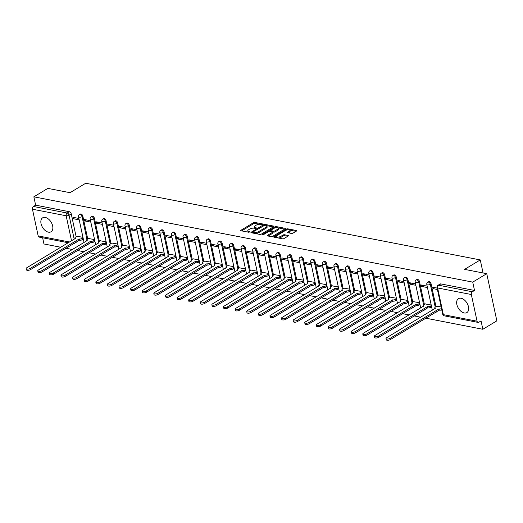 <?xml version="1.0" encoding="UTF-8"?>
<svg xmlns="http://www.w3.org/2000/svg" width="523" height="523" viewBox="0 0 523 523"><rect width="100%" height="100%" fill="white"/><g stroke="black" fill="none" stroke-linecap="round" stroke-linejoin="round"><path stroke-width="0.78" d="M262.664 224.341L262.638 223.949L254.878 222.445A1.026 0.392 -12.1 0 0 253.452 222.72L241.018 230.205A1.026 0.392 -12.1 0 0 240.743 230.565A1.026 0.392 -12.1 0 0 241.057 230.761L248.817 232.271L250.001 231.833L248.778 231.493A3.282 1.255 -12.1 0 1 247.784 230.852A3.282 1.255 -12.1 0 1 248.654 229.708L249.687 229.087A3.282 1.255 -12.1 0 1 254.237 228.205L256.237 228.211L256.211 227.819L255.204 227.623A3.282 1.255 -12.1 0 1 254.211 226.982A3.282 1.255 -12.1 0 1 255.08 225.838L256.113 225.217A3.282 1.255 -12.1 0 1 260.663 224.341L262.664 224.341M461.083 298.26A8.146 5.027 -121.1 0 0 458.462 298.64A8.146 5.027 -121.1 0 0 457.442 306.373A8.146 5.027 -121.1 0 0 464.241 312.97A8.146 5.027 -121.1 0 0 466.862 312.591A8.146 5.027 -121.1 0 0 467.882 304.863A8.146 5.027 -121.1 0 0 461.083 298.26M45.272 217.444A8.146 5.027 -121.1 0 0 42.644 217.823A8.146 5.027 -121.1 0 0 41.624 225.557A8.146 5.027 -121.1 0 0 48.423 232.16A8.146 5.027 -121.1 0 0 51.045 231.774A8.146 5.027 -121.1 0 0 52.071 224.047A8.146 5.027 -121.1 0 0 45.272 217.444M291.527 233.448A1.026 0.392 -12.1 0 0 292.952 233.173L296.436 231.074A1.026 0.392 -12.1 0 0 296.711 230.715A1.026 0.392 -12.1 0 0 296.397 230.512L287.781 228.839A1.026 0.392 -12.1 0 0 286.356 229.113L273.921 236.599A1.026 0.392 -12.1 0 0 273.647 236.958A1.026 0.392 -12.1 0 0 273.96 237.161L282.577 238.834A1.026 0.392 -12.1 0 0 284.002 238.56L288.219 236.023A1.026 0.392 -12.1 0 0 288.487 235.664A1.026 0.392 -12.1 0 0 288.18 235.461L284.486 234.749A1.026 0.392 -12.1 0 0 283.067 235.023L280.975 236.278A2.739 1.046 -12.1 0 1 278.131 237.069A2.739 1.046 -12.1 0 1 276.34 236.474A2.739 1.046 -12.1 0 1 277.066 235.52L285.257 230.591A2.739 1.046 -12.1 0 1 288.101 229.8A2.739 1.046 -12.1 0 1 289.892 230.395A2.739 1.046 -12.1 0 1 289.167 231.349L287.8 232.173A1.026 0.392 -12.1 0 0 287.526 232.526A1.026 0.392 -12.1 0 0 287.84 232.728L291.527 233.448M33.851 196.818L47.855 188.385L70.03 192.693L85.726 183.24L480.264 259.924L464.568 269.371L486.743 273.686L472.733 282.119L33.851 196.818L35.636 205.166L33.459 206.48L67.166 213.031A2.085 1.288 58.9 0 1 69.056 215.208L74.201 239.207M273.725 226.655A1.026 0.392 -12.1 0 0 273.993 226.302A1.026 0.392 -12.1 0 0 273.686 226.099L265.063 224.426A1.026 0.392 -12.1 0 0 263.644 224.7L251.203 232.186A1.026 0.392 -12.1 0 0 250.935 232.545A1.026 0.392 -12.1 0 0 251.243 232.742L259.866 234.422A1.026 0.392 -12.1 0 0 261.284 234.147L273.725 226.655M276.425 226.629L285.042 228.309A1.026 0.392 -12.1 0 1 285.349 228.505A1.026 0.392 -12.1 0 1 285.081 228.865L272.646 236.35A1.026 0.392 -12.1 0 1 271.221 236.625L267.534 235.912A1.026 0.392 -12.1 0 1 267.22 235.71A1.026 0.392 -12.1 0 1 267.495 235.35L272.535 232.317A1.026 0.392 -12.1 0 0 272.81 231.957A1.026 0.392 -12.1 0 0 272.496 231.754L270.051 231.284A1.026 0.392 -12.1 0 0 268.632 231.558L263.376 234.716L262.356 234.52L275 226.904A1.026 0.392 -12.1 0 1 276.425 226.629L276.804 227.61M486.743 273.686L496.85 320.841L482.84 329.274L425.853 318.2M42.631 237.775L43.958 243.98L60.831 247.255M65.996 248.262L72.442 249.51M77.6 250.517L84.053 251.766M89.211 252.772L95.657 254.028M100.821 255.028L107.267 256.283M112.425 257.283L118.878 258.539M124.036 259.539L130.482 260.794M135.647 261.794L142.093 263.049M147.251 264.05L153.703 265.305M158.861 266.312L165.307 267.56M170.472 268.567L176.918 269.816M182.076 270.822L188.528 272.071M193.687 273.078L200.132 274.333M205.297 275.333L211.743 276.589M216.901 277.589L223.347 278.844M228.512 279.844L234.958 281.099M240.122 282.1L246.568 283.355M251.726 284.355L258.172 285.61M263.337 286.611L269.783 287.866M274.948 288.873L281.394 290.121M286.552 291.128L292.998 292.377M298.162 293.383L304.608 294.632M309.766 295.639L316.219 296.894M321.377 297.894L327.823 299.149M332.988 300.15L339.434 301.405M344.592 302.405L351.044 303.66M356.202 304.661L362.648 305.916M367.813 306.916L374.259 308.171M379.417 309.178L385.869 310.427M391.027 311.433L397.473 312.682M402.638 313.689L409.084 314.938M414.242 315.944L420.688 317.2M472.733 282.119L474.524 290.461L472.341 291.775A2.085 1.438 101 0 0 471.334 294.514L477.061 321.207A2.085 1.438 101 0 0 478.068 322.403A2.085 1.438 101 0 0 478.872 322.24L481.055 320.926L482.84 329.274M35.636 205.166L69.35 211.717A2.085 1.288 58.9 0 1 71.239 213.894L76.142 236.762M68.297 242.764L39.186 237.109A2.085 1.438 -79 0 1 38.172 235.906L32.452 209.213A2.085 1.438 -79 0 1 33.459 206.48M90.512 220.713L84.504 219.542L84.804 220.954L86.511 219.935M94.558 239.573L88.57 238.527M102.122 222.968L96.108 221.798L96.415 223.216L98.115 222.19M106.169 241.829L100.181 240.783M113.733 225.223L107.718 224.053L108.026 225.472L109.725 224.445M117.773 244.084L111.791 243.038M125.337 227.479L119.329 226.309L119.63 227.727L121.336 226.701M129.384 246.346L123.395 245.294M136.948 229.734L130.933 228.564L131.24 229.983L132.94 228.956M140.994 248.602L135.006 247.549M148.558 231.99L142.544 230.826L142.844 232.238L144.551 231.212M152.598 250.857L146.617 249.804M160.162 234.245L154.154 233.081L154.455 234.494L156.161 233.467M164.209 253.112L158.221 252.066M171.773 236.507L165.758 235.337L166.066 236.749L167.765 235.723M175.82 255.368L169.831 254.322M183.383 238.763L177.369 237.592L177.67 239.004L179.376 237.985M187.424 257.623L181.442 256.577M194.987 241.018L188.98 239.848L189.28 241.26L190.98 240.24M199.034 259.879L193.046 258.833M206.598 243.273L200.584 242.103L200.891 243.522L202.591 242.495M210.645 262.134L204.656 261.088M218.209 245.529L212.194 244.359L212.495 245.777L214.201 244.751M222.249 264.39L216.267 263.344M229.813 247.784L223.805 246.614L224.106 248.033L225.805 247.006M233.859 266.652L227.871 265.599M241.423 250.04L235.409 248.87L235.716 250.288L237.416 249.262M245.464 268.907L239.482 267.854M253.034 252.295L247.019 251.132L247.32 252.544L249.026 251.517M257.074 271.162L251.086 270.11M264.638 254.551L258.63 253.387L258.931 254.799L260.631 253.773M268.685 273.418L262.696 272.372M276.249 256.813L270.234 255.642L270.541 257.055L272.241 256.028M280.289 275.673L274.307 274.627M287.853 259.068L281.845 257.898L282.145 259.31L283.852 258.29M291.899 277.929L285.911 276.883M299.463 261.323L293.455 260.153L293.756 261.565L295.456 260.546M303.51 280.184L297.522 279.138M311.074 263.579L305.059 262.409L305.367 263.827L307.066 262.801M315.114 282.44L309.132 281.394M322.678 265.834L316.67 264.664L316.971 266.083L318.677 265.056M326.725 284.695L320.736 283.649M334.289 268.09L328.274 266.92L328.581 268.338L330.281 267.312M338.335 286.95L332.347 285.904M345.899 270.345L339.885 269.175L340.185 270.594L341.892 269.567M349.939 289.212L343.957 288.16M357.503 272.601L351.495 271.437L351.796 272.849L353.502 271.823M361.55 291.468L355.562 290.415M369.114 274.856L363.099 273.692L363.407 275.105L365.106 274.078M373.161 293.723L367.172 292.677M380.724 277.112L374.71 275.948L375.011 277.36L376.717 276.334M384.765 295.979L378.783 294.933M392.328 279.374L386.32 278.203L386.621 279.615L388.328 278.589M396.375 298.234L390.387 297.188M403.939 281.629L397.925 280.459L398.232 281.871L399.932 280.851M407.986 300.49L401.997 299.444M415.55 283.884L409.535 282.714L409.836 284.126L411.542 283.106M419.59 302.745L413.608 301.699M427.154 286.14L421.146 284.97L421.446 286.388L423.146 285.362M431.2 305.001L425.212 303.955M437.104 288.075L432.75 287.225L433.057 288.644L434.757 287.617M441.151 306.936L436.823 306.21M431.096 283.832L430.324 284.296A2.085 1.288 58.9 0 0 427.755 282.217L428.533 281.753A2.085 1.288 -121.1 0 1 431.096 283.832L435.999 306.707M419.492 281.577L418.714 282.041A2.085 1.288 58.9 0 0 416.151 279.962L416.923 279.498A2.085 1.288 -121.1 0 1 419.492 281.577L424.395 304.451M407.881 279.321L407.103 279.785A2.085 1.288 58.9 0 0 404.541 277.706L405.312 277.242A2.085 1.288 -121.1 0 1 407.881 279.321L412.784 302.196M396.271 277.066L395.499 277.53A2.085 1.288 58.9 0 0 392.93 275.451L393.708 274.987A2.085 1.288 -121.1 0 1 396.271 277.066L401.174 299.934M384.667 274.81L383.889 275.275A2.085 1.288 58.9 0 0 381.326 273.196L382.097 272.731A2.085 1.288 -121.1 0 1 384.667 274.81L389.57 297.679M373.056 272.548L372.278 273.019A2.085 1.288 58.9 0 0 369.715 270.94L370.493 270.476A2.085 1.288 -121.1 0 1 373.056 272.548L377.959 295.423M361.445 270.293L360.674 270.764A2.085 1.288 58.9 0 0 358.105 268.685L358.883 268.214A2.085 1.288 -121.1 0 1 361.445 270.293L366.348 293.168M349.841 268.038L349.063 268.508A2.085 1.288 58.9 0 0 346.501 266.429L347.272 265.959A2.085 1.288 -121.1 0 1 349.841 268.038L354.744 290.912M338.231 265.782L337.459 266.246A2.085 1.288 58.9 0 0 334.89 264.174L335.668 263.703A2.085 1.288 -121.1 0 1 338.231 265.782L343.134 288.657M326.62 263.527L325.849 263.991A2.085 1.288 58.9 0 0 323.279 261.912L324.057 261.448A2.085 1.288 -121.1 0 1 326.62 263.527L331.523 286.401M315.016 261.271L314.238 261.735A2.085 1.288 58.9 0 0 311.675 259.656L312.447 259.192A2.085 1.288 -121.1 0 1 315.016 261.271L319.919 284.146M303.405 259.016L302.634 259.48A2.085 1.288 58.9 0 0 300.065 257.401L300.843 256.937A2.085 1.288 -121.1 0 1 303.405 259.016L308.309 281.89M291.795 256.76L291.023 257.224A2.085 1.288 58.9 0 0 288.461 255.146L289.232 254.681A2.085 1.288 -121.1 0 1 291.795 256.76L296.698 279.628M280.191 254.505L279.413 254.969A2.085 1.288 58.9 0 0 276.85 252.89L277.621 252.426A2.085 1.288 -121.1 0 1 280.191 254.505L285.094 277.373M268.58 252.243L267.809 252.714A2.085 1.288 58.9 0 0 265.239 250.635L266.017 250.171A2.085 1.288 -121.1 0 1 268.58 252.243L273.483 275.118M256.97 249.987L256.198 250.458A2.085 1.288 58.9 0 0 253.635 248.379L254.407 247.909A2.085 1.288 -121.1 0 1 256.97 249.987L261.879 272.862M245.365 247.732L244.587 248.203A2.085 1.288 58.9 0 0 242.025 246.124L242.796 245.653A2.085 1.288 -121.1 0 1 245.365 247.732L250.269 270.607M233.755 245.477L232.983 245.941A2.085 1.288 58.9 0 0 230.414 243.868L231.192 243.398A2.085 1.288 -121.1 0 1 233.755 245.477L238.658 268.351M222.144 243.221L221.373 243.685A2.085 1.288 58.9 0 0 218.81 241.606L219.582 241.142A2.085 1.288 -121.1 0 1 222.144 243.221L227.054 266.096M210.54 240.966L209.762 241.43A2.085 1.288 58.9 0 0 207.2 239.351L207.971 238.887A2.085 1.288 -121.1 0 1 210.54 240.966L215.443 263.84M198.93 238.71L198.158 239.174A2.085 1.288 58.9 0 0 195.589 237.096L196.367 236.631A2.085 1.288 -121.1 0 1 198.93 238.71L203.833 261.585M187.326 236.455L186.548 236.919A2.085 1.288 58.9 0 0 183.985 234.84L184.756 234.376A2.085 1.288 -121.1 0 1 187.326 236.455L192.229 259.33M175.715 234.199L174.937 234.664A2.085 1.288 58.9 0 0 172.374 232.585L173.146 232.12A2.085 1.288 -121.1 0 1 175.715 234.199L180.618 257.068M164.104 231.944L163.333 232.408A2.085 1.288 58.9 0 0 160.764 230.329L161.542 229.865A2.085 1.288 -121.1 0 1 164.104 231.944L169.007 254.812M152.5 229.682L151.722 230.153A2.085 1.288 58.9 0 0 149.16 228.074L149.931 227.61A2.085 1.288 -121.1 0 1 152.5 229.682L157.403 252.557M140.89 227.427L140.112 227.897A2.085 1.288 58.9 0 0 137.549 225.818L138.327 225.348A2.085 1.288 -121.1 0 1 140.89 227.427L145.793 250.301M129.279 225.171L128.508 225.642A2.085 1.288 58.9 0 0 125.938 223.563L126.716 223.092A2.085 1.288 -121.1 0 1 129.279 225.171L134.182 248.046M117.675 222.916L116.897 223.38A2.085 1.288 58.9 0 0 114.334 221.307L115.106 220.837A2.085 1.288 -121.1 0 1 117.675 222.916L122.578 245.79M106.064 220.66L105.293 221.124A2.085 1.288 58.9 0 0 102.724 219.045L103.502 218.581A2.085 1.288 -121.1 0 1 106.064 220.66L110.968 243.535M94.454 218.405L93.682 218.869A2.085 1.288 58.9 0 0 91.113 216.79L91.891 216.326A2.085 1.288 -121.1 0 1 94.454 218.405L99.357 241.28M82.85 216.149L82.072 216.614A2.085 1.288 58.9 0 0 79.509 214.535L80.281 214.07A2.085 1.288 -121.1 0 1 82.85 216.149L87.753 239.024M480.264 259.924L483.062 272.967M78.908 218.457L72.893 217.287L73.2 218.699L74.9 217.679M82.948 237.318L76.966 236.272M73.2 218.699L79.208 219.869M435.973 312.107A2.085 1.288 58.9 0 1 435.633 312.493L436.411 312.022A2.085 1.288 -121.1 0 0 436.744 311.643M424.362 309.851A2.085 1.288 58.9 0 1 424.022 310.231L424.8 309.766A2.085 1.288 -121.1 0 0 425.134 309.387M412.752 307.596A2.085 1.288 58.9 0 1 412.418 307.975L413.19 307.511A2.085 1.288 -121.1 0 0 413.53 307.132M401.148 305.34A2.085 1.288 58.9 0 1 400.808 305.72L401.586 305.255A2.085 1.288 -121.1 0 0 401.919 304.876M389.537 303.085A2.085 1.288 58.9 0 1 389.204 303.464L389.975 303A2.085 1.288 -121.1 0 0 390.308 302.621M377.926 300.83A2.085 1.288 58.9 0 1 377.593 301.209L378.364 300.745A2.085 1.288 -121.1 0 0 378.704 300.359M366.322 298.574A2.085 1.288 58.9 0 1 365.982 298.953L366.76 298.489A2.085 1.288 -121.1 0 0 367.094 298.103M354.712 296.319A2.085 1.288 58.9 0 1 354.378 296.698L355.15 296.234A2.085 1.288 -121.1 0 0 355.483 295.848M343.101 294.057A2.085 1.288 58.9 0 1 342.768 294.442L343.539 293.972A2.085 1.288 -121.1 0 0 343.879 293.593M331.497 291.801A2.085 1.288 58.9 0 1 331.157 292.187L331.935 291.716A2.085 1.288 -121.1 0 0 332.268 291.337M319.886 289.546A2.085 1.288 58.9 0 1 319.553 289.932L320.324 289.461A2.085 1.288 -121.1 0 0 320.658 289.082M308.276 287.29A2.085 1.288 58.9 0 1 307.942 287.67L308.714 287.205A2.085 1.288 -121.1 0 0 309.054 286.826M296.672 285.035A2.085 1.288 58.9 0 1 296.332 285.414L297.11 284.95A2.085 1.288 -121.1 0 0 297.443 284.571M285.061 282.78A2.085 1.288 58.9 0 1 284.728 283.159L285.499 282.695A2.085 1.288 -121.1 0 0 285.839 282.315M273.451 280.524A2.085 1.288 58.9 0 1 273.117 280.903L273.889 280.439A2.085 1.288 -121.1 0 0 274.229 280.053M261.846 278.269A2.085 1.288 58.9 0 1 261.507 278.648L262.285 278.184A2.085 1.288 -121.1 0 0 262.618 277.798M250.236 276.013A2.085 1.288 58.9 0 1 249.902 276.392L250.674 275.928A2.085 1.288 -121.1 0 0 251.014 275.543M238.632 273.751A2.085 1.288 58.9 0 1 238.292 274.137L239.07 273.666A2.085 1.288 -121.1 0 0 239.403 273.287M227.021 271.496A2.085 1.288 58.9 0 1 226.681 271.882L227.459 271.411A2.085 1.288 -121.1 0 0 227.793 271.032M215.411 269.24A2.085 1.288 58.9 0 1 215.077 269.626L215.849 269.155A2.085 1.288 -121.1 0 0 216.189 268.776M203.807 266.985A2.085 1.288 58.9 0 1 203.467 267.364L204.245 266.9A2.085 1.288 -121.1 0 0 204.578 266.521M192.196 264.73A2.085 1.288 58.9 0 1 191.856 265.109L192.634 264.645A2.085 1.288 -121.1 0 0 192.967 264.265M180.585 262.474A2.085 1.288 58.9 0 1 180.252 262.853L181.023 262.389A2.085 1.288 -121.1 0 0 181.363 262.01M168.981 260.219A2.085 1.288 58.9 0 1 168.641 260.598L169.419 260.134A2.085 1.288 -121.1 0 0 169.753 259.748M157.371 257.963A2.085 1.288 58.9 0 1 157.037 258.342L157.809 257.878A2.085 1.288 -121.1 0 0 158.142 257.493M145.76 255.708A2.085 1.288 58.9 0 1 145.427 256.087L146.198 255.623A2.085 1.288 -121.1 0 0 146.538 255.237M134.156 253.446A2.085 1.288 58.9 0 1 133.816 253.832L134.594 253.367A2.085 1.288 -121.1 0 0 134.927 252.982M122.545 251.19A2.085 1.288 58.9 0 1 122.212 251.576L122.983 251.105A2.085 1.288 -121.1 0 0 123.317 250.726M110.935 248.935A2.085 1.288 58.9 0 1 110.601 249.321L111.373 248.85A2.085 1.288 -121.1 0 0 111.713 248.471M99.331 246.679A2.085 1.288 58.9 0 1 98.991 247.065L99.769 246.595A2.085 1.288 -121.1 0 0 100.102 246.215M87.72 244.424A2.085 1.288 58.9 0 1 87.387 244.803L88.158 244.339A2.085 1.288 -121.1 0 0 88.498 243.96M474.524 290.461L440.811 283.911A2.085 1.288 -121.1 0 0 440.137 284.009L437.96 285.323A2.085 1.288 58.9 0 1 438.634 285.225L472.341 291.775M74.704 243.018A2.085 1.288 58.9 0 1 74.371 243.398L76.548 242.084A2.085 1.288 -121.1 0 0 76.888 241.704M84.804 220.954L90.819 222.125M96.415 223.216L102.423 224.38M108.026 225.472L114.034 226.636M119.63 227.727L125.644 228.897M131.24 229.983L137.248 231.153M142.844 232.238L148.859 233.408M154.455 234.494L160.469 235.664M166.066 236.749L172.074 237.919M177.67 239.004L183.684 240.175M189.28 241.26L195.295 242.43M200.891 243.522L206.899 244.686M212.495 245.777L218.509 246.941M224.106 248.033L230.12 249.196M235.716 250.288L241.724 251.458M247.32 252.544L253.335 253.714M258.931 254.799L264.945 255.969M270.541 257.055L276.549 258.225M282.145 259.31L288.16 260.48M293.756 261.565L299.771 262.736M305.367 263.827L311.375 264.991M316.971 266.083L322.985 267.246M328.581 268.338L334.589 269.502M340.185 270.594L346.2 271.764M351.796 272.849L357.81 274.019M363.407 275.105L369.415 276.275M375.011 277.36L381.025 278.53M386.621 279.615L392.636 280.786M398.232 281.871L404.24 283.041M409.836 284.126L415.85 285.296M421.446 286.388L427.461 287.552M433.057 288.644L437.411 289.487M254.211 226.982L254.413 227.923A3.282 1.255 -12.1 0 0 254.681 228.296M247.784 230.852L247.987 231.794A3.282 1.255 -12.1 0 0 248.255 232.16M259.604 224.269L255.08 223.386A1.026 0.392 -12.1 0 0 253.655 223.661L241.665 230.878M252.818 232.277L251.851 232.859M273.281 226.923L266.684 225.642M264.899 225.165L252.988 231.924L253.014 232.317L254.073 232.526A3.282 1.255 -12.1 0 0 258.624 231.643L266.083 227.152A3.282 1.255 -12.1 0 0 266.952 226.014A3.282 1.255 -12.1 0 0 265.959 225.367L264.899 225.165M255.335 233.539A3.282 1.255 -12.1 0 0 258.826 232.591L258.624 231.643M266.952 226.014L267.155 226.956A3.282 1.255 -12.1 0 1 266.285 228.1L258.826 232.591M278.262 227.891L284.636 229.133M268.142 236.03L272.738 233.258A1.026 0.392 -12.1 0 0 273.013 232.898L272.81 231.957L273.666 232.12A1.026 0.392 -12.1 0 0 275.091 231.846L274.889 230.898A1.026 0.392 -12.1 0 1 273.464 231.173L271.019 230.702A1.026 0.392 -12.1 0 1 270.705 230.499A1.026 0.392 -12.1 0 1 270.979 230.14L273.862 228.407A2.739 1.046 -12.1 0 1 276.706 227.61A2.739 1.046 -12.1 0 1 278.498 228.211A2.739 1.046 -12.1 0 1 277.772 229.166L274.889 230.898M269.515 231.277L270.718 230.551M276.621 227.577A1.026 0.392 -12.1 0 0 275.203 227.851L275 226.904M275.091 231.846L277.975 230.107A2.739 1.046 -12.1 0 0 278.7 229.152L278.498 228.211M270.705 230.499L270.907 231.441A1.026 0.392 -12.1 0 0 270.914 231.447M289.892 230.395L290.095 231.336A2.739 1.046 -12.1 0 1 289.369 232.29L288.448 232.846M276.34 236.474L276.543 237.416A2.739 1.046 -12.1 0 0 276.732 237.697M278.36 238.011A2.739 1.046 -12.1 0 0 281.178 237.22L280.975 236.278M287.774 236.291L284.689 235.69A1.026 0.392 -12.1 0 0 283.27 235.965L281.178 237.22M276.379 236.187L274.568 237.279M288.075 229.8L287.983 229.78A1.026 0.392 -12.1 0 0 286.578 230.048L286.356 229.113M295.992 231.336L289.703 230.113M83.334 239.096L82.405 239.658A2.085 0.798 167.9 0 1 79.509 240.214L79.241 238.985A2.085 0.798 -12.1 0 0 82.137 238.429L83.065 237.867M77.11 236.18L75.515 237.141A2.085 0.798 -12.1 0 0 74.966 237.867A2.085 0.798 -12.1 0 0 75.6 238.279L26.784 267.756A2.399 0.922 -12.1 0 0 26.15 268.593A2.399 0.922 -12.1 0 0 27.719 269.116A2.399 0.922 -12.1 0 0 30.21 268.423L79.13 238.965M79.398 240.194L30.471 269.646A2.399 0.922 167.9 0 1 27.98 270.339A2.399 0.922 167.9 0 1 26.412 269.816L26.15 268.593M94.938 241.351L94.009 241.914A2.085 0.798 167.9 0 1 91.113 242.469L90.852 241.24A2.085 0.798 -12.1 0 0 93.748 240.685L94.676 240.129M88.72 238.442L87.125 239.397A2.085 0.798 -12.1 0 0 86.57 240.122A2.085 0.798 -12.1 0 0 87.204 240.534L38.395 270.012A2.399 0.922 -12.1 0 0 37.761 270.849A2.399 0.922 -12.1 0 0 39.323 271.372A2.399 0.922 -12.1 0 0 41.82 270.679L90.741 241.221M91.002 242.45L42.082 271.901A2.399 0.922 167.9 0 1 39.591 272.594A2.399 0.922 167.9 0 1 38.022 272.071L37.761 270.849M106.548 243.607L105.62 244.169A2.085 0.798 167.9 0 1 102.724 244.725L102.462 243.502A2.085 0.798 -12.1 0 0 105.358 242.94L106.287 242.384M100.324 240.698L98.736 241.652A2.085 0.798 -12.1 0 0 98.18 242.378A2.085 0.798 -12.1 0 0 98.814 242.79L50.005 272.267A2.399 0.922 -12.1 0 0 49.365 273.104A2.399 0.922 -12.1 0 0 50.934 273.627A2.399 0.922 -12.1 0 0 53.424 272.934L102.351 243.476M102.613 244.705L53.686 274.157A2.399 0.922 167.9 0 1 51.195 274.85A2.399 0.922 167.9 0 1 49.633 274.327L49.365 273.104M118.159 245.862L117.23 246.425A2.085 0.798 167.9 0 1 114.334 246.98L114.066 245.758A2.085 0.798 -12.1 0 0 116.962 245.195L117.891 244.64M111.935 242.953L110.34 243.908A2.085 0.798 -12.1 0 0 109.791 244.64A2.085 0.798 -12.1 0 0 110.425 245.045L61.609 274.523A2.399 0.922 -12.1 0 0 60.975 275.36A2.399 0.922 -12.1 0 0 62.544 275.883A2.399 0.922 -12.1 0 0 65.035 275.19L113.955 245.732M114.223 246.961L65.297 276.412A2.399 0.922 167.9 0 1 62.806 277.105A2.399 0.922 167.9 0 1 61.237 276.589L60.975 275.36M129.763 248.118L128.835 248.68A2.085 0.798 167.9 0 1 125.938 249.236L125.677 248.013A2.085 0.798 -12.1 0 0 128.573 247.451L129.501 246.895M123.539 245.209L121.951 246.17A2.085 0.798 -12.1 0 0 121.395 246.895A2.085 0.798 -12.1 0 0 122.029 247.301L73.22 276.778A2.399 0.922 -12.1 0 0 72.586 277.615A2.399 0.922 -12.1 0 0 74.148 278.138A2.399 0.922 -12.1 0 0 76.646 277.445L125.566 247.987M125.827 249.216L76.907 278.674A2.399 0.922 167.9 0 1 74.416 279.367A2.399 0.922 167.9 0 1 72.847 278.844L72.586 277.615M141.373 250.38L140.445 250.935A2.085 0.798 167.9 0 1 137.549 251.491L137.288 250.269A2.085 0.798 -12.1 0 0 140.184 249.706L141.112 249.151M135.15 247.464L133.561 248.425A2.085 0.798 -12.1 0 0 133.005 249.151A2.085 0.798 -12.1 0 0 133.64 249.563L84.831 279.034A2.399 0.922 -12.1 0 0 84.19 279.87A2.399 0.922 -12.1 0 0 85.759 280.393A2.399 0.922 -12.1 0 0 88.25 279.7L137.176 250.249M137.438 251.471L88.511 280.929A2.399 0.922 167.9 0 1 86.02 281.622A2.399 0.922 167.9 0 1 84.451 281.099L84.19 279.87M152.984 252.635L152.056 253.191A2.085 0.798 167.9 0 1 149.16 253.753L148.892 252.524A2.085 0.798 -12.1 0 0 151.788 251.968L152.716 251.406M146.76 249.719L145.165 250.68A2.085 0.798 -12.1 0 0 144.616 251.406A2.085 0.798 -12.1 0 0 145.25 251.818L96.435 281.289A2.399 0.922 -12.1 0 0 95.801 282.126A2.399 0.922 -12.1 0 0 97.37 282.649A2.399 0.922 -12.1 0 0 99.86 281.956L148.78 252.504M149.042 253.727L100.122 283.185A2.399 0.922 167.9 0 1 97.631 283.878A2.399 0.922 167.9 0 1 96.062 283.355L95.801 282.126M164.588 254.891L163.66 255.446A2.085 0.798 167.9 0 1 160.764 256.009L160.502 254.779A2.085 0.798 -12.1 0 0 163.398 254.224L164.327 253.662M158.364 251.975L156.776 252.936A2.085 0.798 -12.1 0 0 156.22 253.662A2.085 0.798 -12.1 0 0 156.854 254.073L108.045 283.551A2.399 0.922 -12.1 0 0 107.411 284.381A2.399 0.922 -12.1 0 0 108.974 284.904A2.399 0.922 -12.1 0 0 111.471 284.211L160.391 254.76M160.653 255.982L111.732 285.44A2.399 0.922 167.9 0 1 109.235 286.133A2.399 0.922 167.9 0 1 107.673 285.61L107.411 284.381M176.199 257.146L175.27 257.702A2.085 0.798 167.9 0 1 172.374 258.264L172.113 257.035A2.085 0.798 -12.1 0 0 175.009 256.479L175.937 255.917M169.975 254.23L168.386 255.191A2.085 0.798 -12.1 0 0 167.831 255.917A2.085 0.798 -12.1 0 0 168.465 256.329L119.656 285.806A2.399 0.922 -12.1 0 0 119.015 286.643A2.399 0.922 -12.1 0 0 120.584 287.16A2.399 0.922 -12.1 0 0 123.075 286.467L172.002 257.015M172.263 258.238L123.336 287.696A2.399 0.922 167.9 0 1 120.846 288.389A2.399 0.922 167.9 0 1 119.277 287.866L119.015 286.643M187.809 259.401L186.881 259.957A2.085 0.798 167.9 0 1 183.985 260.519L183.717 259.29A2.085 0.798 -12.1 0 0 186.613 258.735L187.541 258.172M181.586 256.486L179.99 257.447A2.085 0.798 -12.1 0 0 179.441 258.172A2.085 0.798 -12.1 0 0 180.075 258.584L131.26 288.062A2.399 0.922 -12.1 0 0 130.626 288.899A2.399 0.922 -12.1 0 0 132.195 289.422A2.399 0.922 -12.1 0 0 134.686 288.722L183.606 259.271M183.867 260.5L134.947 289.951A2.399 0.922 167.9 0 1 132.456 290.644A2.399 0.922 167.9 0 1 130.887 290.121L130.626 288.899M199.413 261.657L198.485 262.219A2.085 0.798 167.9 0 1 195.589 262.775L195.327 261.546A2.085 0.798 -12.1 0 0 198.224 260.99L199.152 260.434M193.19 258.748L191.601 259.702A2.085 0.798 -12.1 0 0 191.045 260.428A2.085 0.798 -12.1 0 0 191.68 260.84L142.871 290.317A2.399 0.922 -12.1 0 0 142.23 291.154A2.399 0.922 -12.1 0 0 143.799 291.677A2.399 0.922 -12.1 0 0 146.29 290.984L195.216 261.526M195.478 262.755L146.558 292.207A2.399 0.922 167.9 0 1 144.06 292.9A2.399 0.922 167.9 0 1 142.498 292.377L142.23 291.154M211.024 263.912L210.096 264.475A2.085 0.798 167.9 0 1 207.2 265.03L206.938 263.808A2.085 0.798 -12.1 0 0 209.834 263.246L210.762 262.69M204.8 261.003L203.212 261.958A2.085 0.798 -12.1 0 0 202.656 262.683A2.085 0.798 -12.1 0 0 203.29 263.095L154.481 292.573A2.399 0.922 -12.1 0 0 153.84 293.41A2.399 0.922 -12.1 0 0 155.409 293.933A2.399 0.922 -12.1 0 0 157.9 293.24L206.827 263.782M207.088 265.011L158.162 294.462A2.399 0.922 167.9 0 1 155.671 295.155A2.399 0.922 167.9 0 1 154.102 294.632L153.84 293.41M222.628 266.168L221.7 266.73A2.085 0.798 167.9 0 1 218.804 267.286L218.542 266.063A2.085 0.798 -12.1 0 0 221.438 265.501L222.367 264.945M216.411 263.259L214.816 264.213A2.085 0.798 -12.1 0 0 214.267 264.945A2.085 0.798 -12.1 0 0 214.901 265.351L166.085 294.828A2.399 0.922 -12.1 0 0 165.451 295.665A2.399 0.922 -12.1 0 0 167.014 296.188A2.399 0.922 -12.1 0 0 169.511 295.495L218.431 266.037M218.692 267.266L169.772 296.718A2.399 0.922 167.9 0 1 167.282 297.41A2.399 0.922 167.9 0 1 165.713 296.887L165.451 295.665M234.239 268.423L233.31 268.985A2.085 0.798 167.9 0 1 230.414 269.541L230.153 268.319A2.085 0.798 -12.1 0 0 233.049 267.756L233.977 267.201M228.015 265.514L226.426 266.469A2.085 0.798 -12.1 0 0 225.871 267.201A2.085 0.798 -12.1 0 0 226.505 267.606L177.696 297.084A2.399 0.922 -12.1 0 0 177.055 297.92A2.399 0.922 -12.1 0 0 178.624 298.443A2.399 0.922 -12.1 0 0 181.115 297.75L230.042 268.292M230.303 269.522L181.383 298.973A2.399 0.922 167.9 0 1 178.886 299.666A2.399 0.922 167.9 0 1 177.323 299.149L177.055 297.92M245.849 270.685L244.921 271.241A2.085 0.798 167.9 0 1 242.025 271.797L241.763 270.574A2.085 0.798 -12.1 0 0 244.659 270.012L245.588 269.456M239.626 267.769L238.037 268.73A2.085 0.798 -12.1 0 0 237.481 269.456A2.085 0.798 -12.1 0 0 238.115 269.861L189.3 299.339A2.399 0.922 -12.1 0 0 188.666 300.176A2.399 0.922 -12.1 0 0 190.235 300.699A2.399 0.922 -12.1 0 0 192.726 300.006L241.646 270.554M241.914 271.777L192.987 301.235A2.399 0.922 167.9 0 1 190.496 301.928A2.399 0.922 167.9 0 1 188.927 301.405L188.666 300.176M257.453 272.941L256.525 273.496A2.085 0.798 167.9 0 1 253.629 274.059L253.367 272.829A2.085 0.798 -12.1 0 0 256.263 272.274L257.192 271.712M251.236 270.025L249.641 270.986A2.085 0.798 -12.1 0 0 249.085 271.712A2.085 0.798 -12.1 0 0 249.719 272.123L200.91 301.594A2.399 0.922 -12.1 0 0 200.276 302.431A2.399 0.922 -12.1 0 0 201.839 302.954A2.399 0.922 -12.1 0 0 204.336 302.261L253.256 272.81M253.518 274.032L204.598 303.49A2.399 0.922 167.9 0 1 202.107 304.183A2.399 0.922 167.9 0 1 200.538 303.66L200.276 302.431M269.064 275.196L268.136 275.752A2.085 0.798 167.9 0 1 265.239 276.314L264.978 275.085A2.085 0.798 -12.1 0 0 267.874 274.529L268.802 273.967M262.84 272.28L261.252 273.241A2.085 0.798 -12.1 0 0 260.696 273.967A2.085 0.798 -12.1 0 0 261.33 274.379L212.521 303.85A2.399 0.922 -12.1 0 0 211.88 304.687A2.399 0.922 -12.1 0 0 213.449 305.21A2.399 0.922 -12.1 0 0 215.94 304.517L264.867 275.065M265.128 276.288L216.208 305.746A2.399 0.922 167.9 0 1 213.711 306.439A2.399 0.922 167.9 0 1 212.148 305.916L211.88 304.687M280.674 277.452L279.746 278.007A2.085 0.798 167.9 0 1 276.85 278.569L276.582 277.34A2.085 0.798 -12.1 0 0 279.478 276.785L280.406 276.222M274.451 274.536L272.856 275.497A2.085 0.798 -12.1 0 0 272.306 276.222A2.085 0.798 -12.1 0 0 272.941 276.634L224.125 306.112A2.399 0.922 -12.1 0 0 223.491 306.942A2.399 0.922 -12.1 0 0 225.06 307.465A2.399 0.922 -12.1 0 0 227.551 306.772L276.471 277.321M276.739 278.543L227.812 308.001A2.399 0.922 167.9 0 1 225.321 308.694A2.399 0.922 167.9 0 1 223.752 308.171L223.491 306.942M292.279 279.707L291.35 280.263A2.085 0.798 167.9 0 1 288.454 280.825L288.193 279.596A2.085 0.798 -12.1 0 0 291.089 279.04L292.017 278.478M286.061 276.791L284.466 277.752A2.085 0.798 -12.1 0 0 283.911 278.478A2.085 0.798 -12.1 0 0 284.545 278.89L235.736 308.367A2.399 0.922 -12.1 0 0 235.102 309.204A2.399 0.922 -12.1 0 0 236.664 309.721A2.399 0.922 -12.1 0 0 239.161 309.028L288.081 279.576M288.343 280.805L239.423 310.257A2.399 0.922 167.9 0 1 236.932 310.95A2.399 0.922 167.9 0 1 235.363 310.427L235.102 309.204M303.889 281.962L302.961 282.525A2.085 0.798 167.9 0 1 300.065 283.08L299.803 281.851A2.085 0.798 -12.1 0 0 302.699 281.296L303.628 280.74M297.665 279.053L296.077 280.008A2.085 0.798 -12.1 0 0 295.521 280.733A2.085 0.798 -12.1 0 0 296.155 281.145L247.346 310.623A2.399 0.922 -12.1 0 0 246.706 311.46A2.399 0.922 -12.1 0 0 248.275 311.983A2.399 0.922 -12.1 0 0 250.765 311.29L299.692 281.832M299.954 283.061L251.033 312.512A2.399 0.922 167.9 0 1 248.536 313.205A2.399 0.922 167.9 0 1 246.974 312.682L246.706 311.46M315.5 284.218L314.571 284.78A2.085 0.798 167.9 0 1 311.675 285.336L311.407 284.113A2.085 0.798 -12.1 0 0 314.303 283.551L315.232 282.995M309.276 281.309L307.681 282.263A2.085 0.798 -12.1 0 0 307.132 282.989A2.085 0.798 -12.1 0 0 307.766 283.401L258.95 312.878A2.399 0.922 -12.1 0 0 258.316 313.715A2.399 0.922 -12.1 0 0 259.885 314.238A2.399 0.922 -12.1 0 0 262.376 313.545L311.296 284.087M311.564 285.316L262.638 314.768A2.399 0.922 167.9 0 1 260.147 315.461A2.399 0.922 167.9 0 1 258.578 314.938L258.316 313.715M327.104 286.473L326.175 287.035A2.085 0.798 167.9 0 1 323.279 287.591L323.018 286.369A2.085 0.798 -12.1 0 0 325.914 285.806L326.842 285.251M320.887 283.564L319.291 284.519A2.085 0.798 -12.1 0 0 318.736 285.251A2.085 0.798 -12.1 0 0 319.37 285.656L270.561 315.134A2.399 0.922 -12.1 0 0 269.927 315.97A2.399 0.922 -12.1 0 0 271.489 316.493A2.399 0.922 -12.1 0 0 273.987 315.8L322.907 286.343M323.168 287.572L274.248 317.023A2.399 0.922 167.9 0 1 271.757 317.716A2.399 0.922 167.9 0 1 270.188 317.193L269.927 315.97M338.714 288.729L337.786 289.291A2.085 0.798 167.9 0 1 334.89 289.847L334.628 288.624A2.085 0.798 -12.1 0 0 337.525 288.062L338.453 287.506M332.491 285.82L330.902 286.774A2.085 0.798 -12.1 0 0 330.346 287.506A2.085 0.798 -12.1 0 0 330.981 287.911L282.172 317.389A2.399 0.922 -12.1 0 0 281.531 318.226A2.399 0.922 -12.1 0 0 283.1 318.749A2.399 0.922 -12.1 0 0 285.591 318.056L334.517 288.598M334.779 289.827L285.852 319.278A2.399 0.922 167.9 0 1 283.361 319.971A2.399 0.922 167.9 0 1 281.792 319.455L281.531 318.226M350.325 290.984L349.397 291.546A2.085 0.798 167.9 0 1 346.501 292.102L346.233 290.88A2.085 0.798 -12.1 0 0 349.129 290.317L350.057 289.762M344.101 288.075L342.506 289.036A2.085 0.798 -12.1 0 0 341.957 289.762A2.085 0.798 -12.1 0 0 342.591 290.167L293.776 319.645A2.399 0.922 -12.1 0 0 293.142 320.481A2.399 0.922 -12.1 0 0 294.711 321.004A2.399 0.922 -12.1 0 0 297.201 320.311L346.121 290.86M346.389 292.082L297.463 321.54A2.399 0.922 167.9 0 1 294.972 322.233A2.399 0.922 167.9 0 1 293.403 321.71L293.142 320.481M361.929 293.246L361.001 293.802A2.085 0.798 167.9 0 1 358.105 294.357L357.843 293.135A2.085 0.798 -12.1 0 0 360.739 292.579L361.668 292.017M355.705 290.33L354.117 291.291A2.085 0.798 -12.1 0 0 353.561 292.017A2.085 0.798 -12.1 0 0 354.195 292.429L305.386 321.9A2.399 0.922 -12.1 0 0 304.752 322.737A2.399 0.922 -12.1 0 0 306.315 323.26A2.399 0.922 -12.1 0 0 308.812 322.567L357.732 293.115M357.994 294.338L309.073 323.796A2.399 0.922 167.9 0 1 306.576 324.489A2.399 0.922 167.9 0 1 305.014 323.966L304.752 322.737M373.54 295.502L372.611 296.057A2.085 0.798 167.9 0 1 369.715 296.619L369.454 295.39A2.085 0.798 -12.1 0 0 372.35 294.835L373.278 294.272M367.316 292.586L365.727 293.547A2.085 0.798 -12.1 0 0 365.172 294.272A2.085 0.798 -12.1 0 0 365.806 294.684L316.997 324.155A2.399 0.922 -12.1 0 0 316.356 324.992A2.399 0.922 -12.1 0 0 317.925 325.515A2.399 0.922 -12.1 0 0 320.416 324.822L369.343 295.371M369.604 296.593L320.677 326.051A2.399 0.922 167.9 0 1 318.187 326.744A2.399 0.922 167.9 0 1 316.618 326.221L316.356 324.992M385.15 297.757L384.222 298.313A2.085 0.798 167.9 0 1 381.326 298.875L381.058 297.646A2.085 0.798 -12.1 0 0 383.954 297.09L384.882 296.528M378.927 294.841L377.331 295.802A2.085 0.798 -12.1 0 0 376.782 296.528A2.085 0.798 -12.1 0 0 377.416 296.94L328.601 326.417A2.399 0.922 -12.1 0 0 327.967 327.248A2.399 0.922 -12.1 0 0 329.536 327.771A2.399 0.922 -12.1 0 0 332.027 327.078L380.947 297.626M381.208 298.849L332.288 328.307A2.399 0.922 167.9 0 1 329.797 329A2.399 0.922 167.9 0 1 328.228 328.477L327.967 327.248M396.754 300.012L395.826 300.568A2.085 0.798 167.9 0 1 392.93 301.13L392.668 299.901A2.085 0.798 -12.1 0 0 395.565 299.346L396.493 298.783M390.531 297.097L388.942 298.058A2.085 0.798 -12.1 0 0 388.386 298.783A2.085 0.798 -12.1 0 0 389.02 299.195L340.212 328.673A2.399 0.922 -12.1 0 0 339.577 329.51A2.399 0.922 -12.1 0 0 341.14 330.026A2.399 0.922 -12.1 0 0 343.631 329.333L392.557 299.882M392.819 301.104L343.899 330.562A2.399 0.922 167.9 0 1 341.401 331.255A2.399 0.922 167.9 0 1 339.839 330.732L339.577 329.51M408.365 302.268L407.437 302.83A2.085 0.798 167.9 0 1 404.541 303.386L404.279 302.157A2.085 0.798 -12.1 0 0 407.175 301.601L408.103 301.039M402.141 299.352L400.553 300.313A2.085 0.798 -12.1 0 0 399.997 301.039A2.085 0.798 -12.1 0 0 400.631 301.451L351.822 330.928A2.399 0.922 -12.1 0 0 351.181 331.765A2.399 0.922 -12.1 0 0 352.75 332.288A2.399 0.922 -12.1 0 0 355.241 331.595L404.168 302.137M404.429 303.366L355.503 332.818A2.399 0.922 167.9 0 1 353.012 333.511A2.399 0.922 167.9 0 1 351.443 332.988L351.181 331.765M419.969 304.523L419.041 305.086A2.085 0.798 167.9 0 1 416.145 305.641L415.883 304.412A2.085 0.798 -12.1 0 0 418.779 303.856L419.708 303.301M413.752 301.614L412.157 302.569A2.085 0.798 -12.1 0 0 411.608 303.294A2.085 0.798 -12.1 0 0 412.242 303.706L363.426 333.184A2.399 0.922 -12.1 0 0 362.792 334.02A2.399 0.922 -12.1 0 0 364.361 334.543A2.399 0.922 -12.1 0 0 366.852 333.851L415.772 304.393M416.033 305.622L367.113 335.073A2.399 0.922 167.9 0 1 364.623 335.766A2.399 0.922 167.9 0 1 363.054 335.243L362.792 334.02M431.58 306.779L430.651 307.341A2.085 0.798 167.9 0 1 427.755 307.897L427.494 306.674A2.085 0.798 -12.1 0 0 430.39 306.112L431.318 305.556M425.356 303.87L423.767 304.824A2.085 0.798 -12.1 0 0 423.212 305.55A2.085 0.798 -12.1 0 0 423.846 305.962L375.037 335.439A2.399 0.922 -12.1 0 0 374.396 336.276A2.399 0.922 -12.1 0 0 375.965 336.799A2.399 0.922 -12.1 0 0 378.456 336.106L427.383 306.648M427.644 307.877L378.724 337.328A2.399 0.922 167.9 0 1 376.227 338.021A2.399 0.922 167.9 0 1 374.664 337.498L374.396 336.276M441.772 309.838A2.085 0.798 167.9 0 1 439.366 310.152L439.104 308.93A2.085 0.798 -12.1 0 0 441.51 308.609M436.966 306.125L435.378 307.079A2.085 0.798 -12.1 0 0 434.822 307.812A2.085 0.798 -12.1 0 0 435.456 308.217L386.647 337.695A2.399 0.922 -12.1 0 0 386.007 338.531A2.399 0.922 -12.1 0 0 387.576 339.054A2.399 0.922 -12.1 0 0 390.066 338.361L438.993 308.903M439.255 310.132L390.328 339.584A2.399 0.922 167.9 0 1 387.837 340.277A2.399 0.922 167.9 0 1 386.268 339.76L386.007 338.531M262.709 224.308L262.638 223.949M249.863 232.049L249.785 231.689M256.29 228.178L256.211 227.819M471.334 294.514L437.627 287.957L443.347 314.65L477.061 321.207M71.239 213.894L69.056 215.208A2.085 0.798 -12.1 0 1 66.16 215.764L32.452 209.213M71.533 240.815L66.16 215.764A2.085 1.438 -79 0 1 67.166 213.031L69.35 211.717M38.172 235.906L69.559 242.005M427.755 282.217A2.085 2.085 0 0 0 426.794 284.447A2.085 0.798 167.9 0 0 427.428 284.858A2.085 0.798 167.9 0 0 430.324 284.296L435.228 307.178M416.151 279.962A2.085 2.085 0 0 0 415.184 282.191A2.085 0.798 167.9 0 0 415.818 282.603A2.085 0.798 167.9 0 0 418.714 282.041L423.617 304.922M404.541 277.706A2.085 2.085 0 0 0 403.573 279.936A2.085 0.798 167.9 0 0 404.207 280.341A2.085 0.798 167.9 0 0 407.103 279.785L412.013 302.667M392.93 275.451A2.085 2.085 0 0 0 391.969 277.68A2.085 0.798 167.9 0 0 392.603 278.086A2.085 0.798 167.9 0 0 395.499 277.53L400.402 300.411M381.326 273.196A2.085 2.085 0 0 0 380.358 275.425A2.085 0.798 167.9 0 0 380.992 275.83A2.085 0.798 167.9 0 0 383.889 275.275L388.792 298.156M369.715 270.94A2.085 2.085 0 0 0 368.754 273.163A2.085 0.798 167.9 0 0 369.382 273.575A2.085 0.798 167.9 0 0 372.278 273.019L377.188 295.9M358.105 268.685A2.085 2.085 0 0 0 357.144 270.907A2.085 0.798 167.9 0 0 357.778 271.319A2.085 0.798 167.9 0 0 360.674 270.764L365.577 293.638M346.501 266.429A2.085 2.085 0 0 0 345.533 268.652A2.085 0.798 167.9 0 0 346.167 269.064A2.085 0.798 167.9 0 0 349.063 268.508L353.966 291.383M334.89 264.174A2.085 2.085 0 0 0 333.929 266.397A2.085 0.798 167.9 0 0 334.563 266.808A2.085 0.798 167.9 0 0 337.459 266.246L342.362 289.127M323.279 261.912A2.085 2.085 0 0 0 322.318 264.141A2.085 0.798 167.9 0 0 322.953 264.553A2.085 0.798 167.9 0 0 325.849 263.991L330.752 286.872M311.675 259.656A2.085 2.085 0 0 0 310.708 261.886A2.085 0.798 167.9 0 0 311.342 262.298A2.085 0.798 167.9 0 0 314.238 261.735L319.148 284.617M300.065 257.401A2.085 2.085 0 0 0 299.104 259.63A2.085 0.798 167.9 0 0 299.738 260.042A2.085 0.798 167.9 0 0 302.634 259.48L307.537 282.361M288.461 255.146A2.085 2.085 0 0 0 287.493 257.375A2.085 0.798 167.9 0 0 288.127 257.78A2.085 0.798 167.9 0 0 291.023 257.224L295.926 280.106M276.85 252.89A2.085 2.085 0 0 0 275.883 255.119A2.085 0.798 167.9 0 0 276.517 255.525A2.085 0.798 167.9 0 0 279.413 254.969L284.322 277.85M265.239 250.635A2.085 2.085 0 0 0 264.278 252.864A2.085 0.798 167.9 0 0 264.913 253.269A2.085 0.798 167.9 0 0 267.809 252.714L272.712 275.595M253.635 248.379A2.085 2.085 0 0 0 252.668 250.602A2.085 0.798 167.9 0 0 253.302 251.014A2.085 0.798 167.9 0 0 256.198 250.458L261.101 273.333M242.025 246.124A2.085 2.085 0 0 0 241.057 248.347A2.085 0.798 167.9 0 0 241.691 248.758A2.085 0.798 167.9 0 0 244.587 248.203L249.497 271.077M230.414 243.868A2.085 2.085 0 0 0 229.453 246.091A2.085 0.798 167.9 0 0 230.087 246.503A2.085 0.798 167.9 0 0 232.983 245.941L237.887 268.822M218.81 241.606A2.085 2.085 0 0 0 217.843 243.836A2.085 0.798 167.9 0 0 218.477 244.248A2.085 0.798 167.9 0 0 221.373 243.685L226.276 266.567M207.2 239.351A2.085 2.085 0 0 0 206.232 241.58A2.085 0.798 167.9 0 0 206.866 241.992A2.085 0.798 167.9 0 0 209.762 241.43L214.672 264.311M195.589 237.096A2.085 2.085 0 0 0 194.628 239.325A2.085 0.798 167.9 0 0 195.262 239.737A2.085 0.798 167.9 0 0 198.158 239.174L203.061 262.056M183.985 234.84A2.085 2.085 0 0 0 183.017 237.069A2.085 0.798 167.9 0 0 183.651 237.475A2.085 0.798 167.9 0 0 186.548 236.919L191.451 259.8M172.374 232.585A2.085 2.085 0 0 0 171.407 234.814A2.085 0.798 167.9 0 0 172.041 235.219A2.085 0.798 167.9 0 0 174.937 234.664L179.847 257.545M160.764 230.329A2.085 2.085 0 0 0 159.803 232.558A2.085 0.798 167.9 0 0 160.437 232.964A2.085 0.798 167.9 0 0 163.333 232.408L168.236 255.289M149.16 228.074A2.085 2.085 0 0 0 148.192 230.297A2.085 0.798 167.9 0 0 148.826 230.708A2.085 0.798 167.9 0 0 151.722 230.153L156.625 253.034M137.549 225.818A2.085 2.085 0 0 0 136.588 228.041A2.085 0.798 167.9 0 0 137.216 228.453A2.085 0.798 167.9 0 0 140.112 227.897L145.021 250.772M125.938 223.563A2.085 2.085 0 0 0 124.977 225.786A2.085 0.798 167.9 0 0 125.612 226.198A2.085 0.798 167.9 0 0 128.508 225.642L133.411 248.517M114.334 221.307A2.085 2.085 0 0 0 113.367 223.53A2.085 0.798 167.9 0 0 114.001 223.942A2.085 0.798 167.9 0 0 116.897 223.38L121.8 246.261M102.724 219.045A2.085 2.085 0 0 0 101.763 221.275A2.085 0.798 167.9 0 0 102.397 221.687A2.085 0.798 167.9 0 0 105.293 221.124L110.196 244.006M91.113 216.79A2.085 2.085 0 0 0 90.152 219.019A2.085 0.798 167.9 0 0 90.786 219.431A2.085 0.798 167.9 0 0 93.682 218.869L98.586 241.75M79.509 214.535A2.085 2.085 0 0 0 78.542 216.764A2.085 0.798 167.9 0 0 79.176 217.176A2.085 0.798 167.9 0 0 82.072 216.614L86.981 239.495M440.811 283.911L438.634 285.225A2.085 1.438 -79 0 0 437.627 287.957A2.085 0.798 167.9 0 1 436.993 287.552L442.713 314.245A2.085 2.085 0 0 0 444.36 315.853L478.068 322.403M444.36 315.853A2.085 1.438 101 0 1 443.347 314.65A2.085 0.798 167.9 0 1 442.713 314.245M255.374 228.42L255.204 227.623M248.948 232.284L248.778 231.493M241.142 230.78L241.018 230.205M253.655 223.661L253.452 222.72M255.08 223.386L254.878 222.445M251.328 232.761L251.203 232.186M263.795 225.42L263.644 224.7M265.239 225.23L265.063 224.426M273.791 226.609L273.686 226.099M253.191 233.121L253.014 232.317M254.25 233.33L254.073 232.526M266.285 228.1L266.083 227.152M285.153 228.819L285.042 228.309M267.619 235.925L267.495 235.35M272.738 233.258L272.535 232.317M262.441 234.919L262.356 234.52M277.975 230.107L277.772 229.166M271.189 231.499L271.019 230.702M273.666 232.12L273.464 231.173M287.925 232.748L287.8 232.173M289.369 232.29L289.167 231.349M283.27 235.965L283.067 235.023M284.689 235.69L284.486 234.749M288.284 235.978L288.18 235.461M274.045 237.174L273.921 236.599M287.983 229.78L287.781 228.839M296.508 231.029L296.397 230.512M79.509 240.214L79.241 238.985M82.405 239.658L82.137 238.429M30.471 269.646L30.21 268.423M91.113 242.469L90.852 241.24M94.009 241.914L93.748 240.685M42.082 271.901L41.82 270.679M102.724 244.725L102.462 243.502M105.62 244.169L105.358 242.94M53.686 274.157L53.424 272.934M114.334 246.98L114.066 245.758M117.23 246.425L116.962 245.195M65.297 276.412L65.035 275.19M125.938 249.236L125.677 248.013M128.835 248.68L128.573 247.451M76.907 278.674L76.646 277.445M137.549 251.491L137.288 250.269M140.445 250.935L140.184 249.706M88.511 280.929L88.25 279.7M149.16 253.753L148.892 252.524M152.056 253.191L151.788 251.968M100.122 283.185L99.86 281.956M160.764 256.009L160.502 254.779M163.66 255.446L163.398 254.224M111.732 285.44L111.471 284.211M172.374 258.264L172.113 257.035M175.27 257.702L175.009 256.479M123.336 287.696L123.075 286.467M183.985 260.519L183.717 259.29M186.881 259.957L186.613 258.735M134.947 289.951L134.686 288.722M195.589 262.775L195.327 261.546M198.485 262.219L198.224 260.99M146.558 292.207L146.29 290.984M207.2 265.03L206.938 263.808M210.096 264.475L209.834 263.246M158.162 294.462L157.9 293.24M218.804 267.286L218.542 266.063M221.7 266.73L221.438 265.501M169.772 296.718L169.511 295.495M230.414 269.541L230.153 268.319M233.31 268.985L233.049 267.756M181.383 298.973L181.115 297.75M242.025 271.797L241.763 270.574M244.921 271.241L244.659 270.012M192.987 301.235L192.726 300.006M253.629 274.059L253.367 272.829M256.525 273.496L256.263 272.274M204.598 303.49L204.336 302.261M265.239 276.314L264.978 275.085M268.136 275.752L267.874 274.529M216.208 305.746L215.94 304.517M276.85 278.569L276.582 277.34M279.746 278.007L279.478 276.785M227.812 308.001L227.551 306.772M288.454 280.825L288.193 279.596M291.35 280.263L291.089 279.04M239.423 310.257L239.161 309.028M300.065 283.08L299.803 281.851M302.961 282.525L302.699 281.296M251.033 312.512L250.765 311.29M311.675 285.336L311.407 284.113M314.571 284.78L314.303 283.551M262.638 314.768L262.376 313.545M323.279 287.591L323.018 286.369M326.175 287.035L325.914 285.806M274.248 317.023L273.987 315.8M334.89 289.847L334.628 288.624M337.786 289.291L337.525 288.062M285.852 319.278L285.591 318.056M346.501 292.102L346.233 290.88M349.397 291.546L349.129 290.317M297.463 321.54L297.201 320.311M358.105 294.357L357.843 293.135M361.001 293.802L360.739 292.579M309.073 323.796L308.812 322.567M369.715 296.619L369.454 295.39M372.611 296.057L372.35 294.835M320.677 326.051L320.416 324.822M381.326 298.875L381.058 297.646M384.222 298.313L383.954 297.09M332.288 328.307L332.027 327.078M392.93 301.13L392.668 299.901M395.826 300.568L395.565 299.346M343.899 330.562L343.631 329.333M404.541 303.386L404.279 302.157M407.437 302.83L407.175 301.601M355.503 332.818L355.241 331.595M416.145 305.641L415.883 304.412M419.041 305.086L418.779 303.856M367.113 335.073L366.852 333.851M427.755 307.897L427.494 306.674M430.651 307.341L430.39 306.112M378.724 337.328L378.456 336.106M439.366 310.152L439.104 308.93M390.328 339.584L390.066 338.361M86.635 245.078A2.085 2.085 0 0 0 87.387 244.803M84.066 242.515L78.542 216.764M98.239 247.333A2.085 2.085 0 0 0 98.991 247.065M95.67 244.771L90.152 219.019M109.85 249.589A2.085 2.085 0 0 0 110.601 249.321M107.28 247.026L101.763 221.275M121.46 251.851A2.085 2.085 0 0 0 122.212 251.576M118.891 249.281L113.367 223.53M133.064 254.106A2.085 2.085 0 0 0 133.816 253.832M130.495 251.537L124.977 225.786M144.675 256.362A2.085 2.085 0 0 0 145.427 256.087M142.106 253.799L136.588 228.041M156.279 258.617A2.085 2.085 0 0 0 157.037 258.342M153.716 256.054L148.192 230.297M167.89 260.872A2.085 2.085 0 0 0 168.641 260.598M165.32 258.31L159.803 232.558M179.5 263.128A2.085 2.085 0 0 0 180.252 262.853M176.931 260.565L171.407 234.814M191.104 265.383A2.085 2.085 0 0 0 191.856 265.109M188.542 262.821L183.017 237.069M202.715 267.639A2.085 2.085 0 0 0 203.467 267.364M200.146 265.076L194.628 239.325M214.325 269.894A2.085 2.085 0 0 0 215.077 269.626M211.756 267.331L206.232 241.58M225.929 272.156A2.085 2.085 0 0 0 226.681 271.882M223.367 269.587L217.843 243.836M237.54 274.412A2.085 2.085 0 0 0 238.292 274.137M234.971 271.842L229.453 246.091M249.151 276.667A2.085 2.085 0 0 0 249.902 276.392M246.581 274.104L241.057 248.347M260.755 278.922A2.085 2.085 0 0 0 261.507 278.648M258.192 276.36L252.668 250.602M272.365 281.178A2.085 2.085 0 0 0 273.117 280.903M269.796 278.615L264.278 252.864M283.976 283.433A2.085 2.085 0 0 0 284.728 283.159M281.407 280.871L275.883 255.119M295.58 285.689A2.085 2.085 0 0 0 296.332 285.414M293.011 283.126L287.493 257.375M307.191 287.944A2.085 2.085 0 0 0 307.942 287.67M304.621 285.381L299.104 259.63M318.801 290.2A2.085 2.085 0 0 0 319.553 289.932M316.232 287.637L310.708 261.886M330.405 292.462A2.085 2.085 0 0 0 331.157 292.187M327.836 289.892L322.318 264.141M342.016 294.717A2.085 2.085 0 0 0 342.768 294.442M339.447 292.148L333.929 266.397M353.626 296.972A2.085 2.085 0 0 0 354.378 296.698M351.057 294.403L345.533 268.652M365.231 299.228A2.085 2.085 0 0 0 365.982 298.953M362.661 296.665L357.144 270.907M376.841 301.483A2.085 2.085 0 0 0 377.593 301.209M374.272 298.921L368.754 273.163M388.445 303.739A2.085 2.085 0 0 0 389.204 303.464M385.882 301.176L380.358 275.425M400.056 305.994A2.085 2.085 0 0 0 400.808 305.72M397.487 303.432L391.969 277.68M411.666 308.25A2.085 2.085 0 0 0 412.418 307.975M409.097 305.687L403.573 279.936M423.27 310.505A2.085 2.085 0 0 0 424.022 310.231M420.708 307.942L415.184 282.191M434.881 312.761A2.085 2.085 0 0 0 435.633 312.493M432.312 310.198L426.794 284.447M437.96 285.323A2.085 2.085 0 0 0 436.993 287.552M73.619 243.672A2.085 2.085 0 0 0 74.371 243.398M252.995 233.081L252.799 232.179M75.129 238.651L74.966 237.867M86.74 240.907L86.57 240.122M98.35 243.162L98.18 242.378M109.954 245.418L109.791 244.64M121.565 247.673L121.395 246.895M133.175 249.929L133.005 249.151M144.779 252.184L144.616 251.406M156.39 254.44L156.22 253.662M168.001 256.695L167.831 255.917M179.605 258.957L179.441 258.172M191.215 261.212L191.045 260.428M202.819 263.468L202.656 262.683M214.43 265.723L214.267 264.945M226.041 267.979L225.871 267.201M237.645 270.234L237.481 269.456M249.255 272.49L249.085 271.712M260.866 274.745L260.696 273.967M272.47 277L272.306 276.222M284.081 279.256L283.911 278.478M295.691 281.518L295.521 280.733M307.295 283.773L307.132 282.989M318.906 286.029L318.736 285.251M330.516 288.284L330.346 287.506M342.12 290.54L341.957 289.762M353.731 292.795L353.561 292.017M365.342 295.05L365.172 294.272M376.946 297.306L376.782 296.528M388.556 299.561L388.386 298.783M400.167 301.823L399.997 301.039M411.771 304.079L411.608 303.294M423.382 306.334L423.212 305.55M434.986 308.59L434.822 307.812"/></g></svg>
